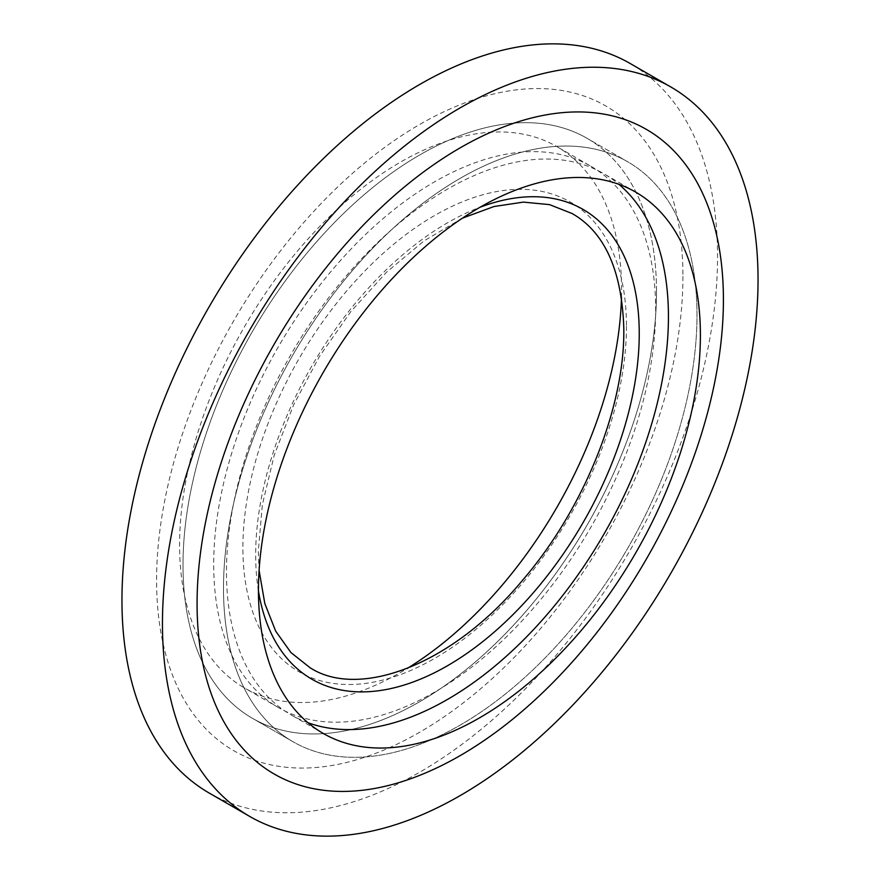 <?xml version="1.0" encoding="UTF-8"?>
<svg xmlns="http://www.w3.org/2000/svg" width="880" height="880" viewBox="0 0 880 880"><rect width="100%" height="100%" fill="white"/><g stroke="black" fill="none" stroke-linecap="round" stroke-linejoin="round"><path stroke-width="0.66" stroke-dasharray="4.4 3.3" d="M209.187 793.034A421.146 243.155 -60 0 0 533.72 680.207A421.146 243.155 -60 0 0 717.552 256.377A421.146 243.155 120 0 0 630.333 63.591M656.502 291.632A334.807 193.303 -60 0 1 510.356 628.573A334.807 193.303 -60 0 1 252.351 718.267A334.807 193.303 -60 0 1 183.007 564.993A334.807 193.303 120 0 1 329.153 228.052A334.807 193.303 120 0 1 587.158 138.358A334.807 193.303 120 0 0 329.153 228.052A334.807 193.303 120 0 0 183.007 564.993A334.807 193.303 -60 0 0 252.351 718.267A334.807 193.303 -60 0 0 510.356 628.573A334.807 193.303 -60 0 0 656.502 291.632A334.807 193.303 120 0 0 587.158 138.358A334.807 193.303 120 0 1 656.502 291.632M696.993 315.007A334.807 193.303 120 0 0 627.649 161.733A334.807 193.303 120 0 0 369.644 251.427A334.807 193.303 120 0 0 223.498 588.368A334.807 193.303 -60 0 0 292.842 741.642A334.807 193.303 -60 0 1 223.498 588.368A334.807 193.303 120 0 1 369.644 251.427A334.807 193.303 120 0 1 627.649 161.733L587.158 138.358L627.649 161.733A334.807 193.303 120 0 1 696.993 315.007A334.807 193.303 -60 0 1 550.847 651.948A334.807 193.303 -60 0 1 292.842 741.642L252.351 718.267L292.842 741.642A334.807 193.303 -60 0 0 550.847 651.948A334.807 193.303 -60 0 0 696.993 315.007M682.924 276.375A372.174 214.874 -60 0 1 419.76 732.193A372.174 214.874 -60 0 1 156.585 580.25A372.174 214.874 120 0 1 419.76 124.432A372.174 214.874 120 0 1 682.924 276.375M621.456 297.352A312.51 180.433 -60 0 0 621.555 289.663A312.51 180.433 120 0 0 556.831 146.597A312.51 180.433 120 0 0 316.008 230.318A312.51 180.433 120 0 0 179.597 544.819A312.51 180.433 -60 0 0 244.321 687.885A312.51 180.433 -60 0 0 407.187 668.47M590.931 166.287A312.51 180.433 120 0 1 655.655 309.342A312.51 180.433 -60 0 1 519.233 623.843A312.51 180.433 -60 0 1 278.421 707.564A312.51 180.433 -60 0 1 213.697 564.509A312.51 180.433 120 0 1 350.108 250.008A312.51 180.433 120 0 1 590.931 166.287L556.831 146.597M308.011 722.755A312.51 180.433 -60 0 1 291.203 714.945A312.51 180.433 -60 0 1 226.479 571.89A312.51 180.433 120 0 1 362.89 257.389A312.51 180.433 120 0 1 603.713 173.668A312.51 180.433 120 0 1 618.871 184.316M626.461 326.194A271.227 156.596 -60 0 1 435.523 657.888A271.227 156.596 -60 0 1 242.902 549.593A271.227 156.596 -60 0 1 242.891 547.646A271.227 156.596 -60 0 1 433.829 215.963A271.227 156.596 -60 0 1 626.45 324.247A271.227 156.596 -60 0 1 626.461 326.194M258.445 590.942A271.227 156.596 -60 0 1 255.684 556.985A271.227 156.596 -60 0 1 255.673 555.027A271.227 156.596 -60 0 1 479.941 207.295M462.462 218.141L424.138 240.812L386.342 272.382L350.933 311.476L319.528 356.334L293.579 404.987L274.23 455.224L262.328 504.768L258.324 551.342L259.094 570.394M278.421 707.564L244.321 687.885M635.679 192.115L603.713 173.668M323.169 733.403L291.203 714.945"/><path stroke-width="1.32" d="M630.333 63.591A421.146 243.155 120 0 0 305.789 176.418A421.146 243.155 120 0 0 121.957 600.248A421.146 243.155 -60 0 0 209.187 793.034L249.667 816.409A421.146 243.155 -60 0 1 162.448 623.623A421.146 243.155 120 0 1 346.28 199.793A421.146 243.155 120 0 1 670.813 86.966L630.333 63.591M249.667 816.409A421.146 243.155 -60 0 0 574.211 703.582A421.146 243.155 -60 0 0 758.043 279.752A421.146 243.155 120 0 0 670.813 86.966M723.415 299.75A372.174 214.874 120 0 0 460.24 147.807A372.174 214.874 120 0 0 197.076 603.625A372.174 214.874 -60 0 0 460.24 755.568A372.174 214.874 -60 0 0 723.415 299.75M621.456 297.352A312.51 180.433 -60 0 1 407.187 668.47M618.871 184.316A312.51 180.433 120 0 1 668.437 316.723A312.51 180.433 -60 0 1 542.366 619.938A312.51 180.433 -60 0 1 308.011 722.755M700.403 335.181A312.51 180.433 120 0 0 635.679 192.115A312.51 180.433 120 0 0 394.856 275.847A312.51 180.433 120 0 0 258.445 590.337A312.51 180.433 -60 0 0 323.169 733.403A312.51 180.433 -60 0 0 563.992 649.682A312.51 180.433 -60 0 0 700.403 335.181M479.941 207.295A271.227 156.596 -60 0 1 639.232 331.628A271.227 156.596 -60 0 1 639.243 333.586A271.227 156.596 -60 0 1 463.76 655.545A271.227 156.596 -60 0 1 258.445 590.942M259.094 570.394L264.814 603.526L275.671 631.125L290.928 652.553L309.98 667.667C358.182 699.116 451.396 666.303 523.006 579.733C584.133 508.618 624.624 407.385 623.81 329.89L623.799 328.009C621.863 270.314 604.648 232.155 572.154 213.554L549.527 204.622L523.347 202.114L494.021 206.525L462.462 218.141"/></g></svg>
